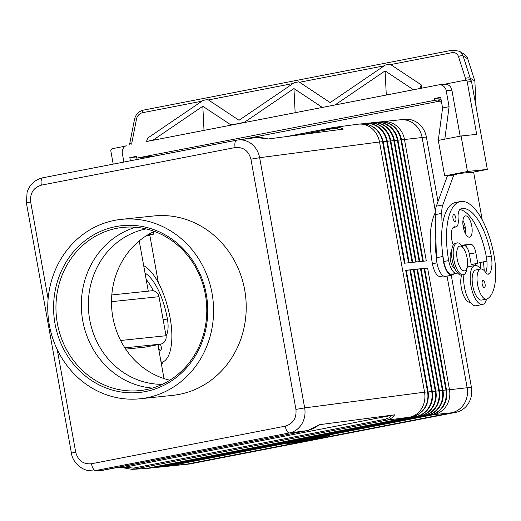 <?xml version="1.0" encoding="UTF-8"?>
<svg xmlns="http://www.w3.org/2000/svg" width="521" height="521" viewBox="0 0 521 521"><rect width="100%" height="100%" fill="white"/><g stroke="black" fill="none" stroke-linecap="round" stroke-linejoin="round"><path stroke-width="0.78" d="M152.119 140.182L146.271 141.582M419.711 88.531L413.817 89.671M231.532 124.773L243.411 122.735L231.474 125.053M243.255 122.5L231.545 125.033M146.088 228.895A78.437 72.035 -96 0 0 89.703 319.686A78.437 72.035 -96 0 0 162.35 384.316M439.906 84.793A7.216 6.63 84 0 1 443.404 86.082A7.216 6.63 84 0 1 446.217 90.732L451.889 90.14A7.216 6.63 -96 0 0 449.082 85.49A7.216 6.63 -96 0 0 444.634 84.226L439.047 84.806L146.421 141.556M123.881 162.051L122.357 153.565A7.216 6.63 84 0 1 123.36 148.179A7.216 6.63 84 0 1 126.173 145.665M113.2 164.122L110.869 151.162A2.162 1.986 84 0 1 112.438 148.654L125.3 146.16M444.367 84.252L464.934 80.26A2.162 1.986 84 0 1 467.272 82.012L471.531 81.569A2.162 1.986 -96 0 0 469.193 79.817M147.638 287.592A10.824 4.266 -101 0 1 147.912 288.908A10.824 4.266 -101 0 1 148.114 290.23M158.306 344.576A3.608 1.42 79 0 0 158.729 348.438A3.608 1.42 79 0 0 160.416 350.438A3.608 1.42 79 0 0 160.468 350.431A3.608 1.42 79 0 0 161.334 347.995A3.608 1.42 79 0 0 160.279 344.192M465.553 233.838A10.824 4.266 79 0 0 465.26 227.338A10.824 4.266 79 0 0 462.954 220.461M463.254 226.961A10.824 4.266 -101 0 1 465.448 215.896A10.824 4.266 -101 0 1 471.765 226.075A10.824 4.266 -101 0 1 469.571 237.146A10.824 4.266 -101 0 1 463.254 226.961M457.497 272.913A13.526 5.334 -101 0 1 456.585 273.317A13.526 5.334 -101 0 1 452.586 270.816A13.526 5.334 -101 0 1 448.685 260.591A57.727 22.761 -101 0 1 460.401 201.549A57.727 22.761 -101 0 1 494.103 255.844A42.67 16.822 -101 0 1 487.181 298.898A15.33 6.044 -101 0 1 486.555 299.106L481.678 300.057A15.33 6.044 -101 0 1 472.983 286.967A15.33 6.044 -101 0 1 475.211 270.165A15.33 6.044 -101 0 1 475.836 269.95L480.714 269.005A19.844 7.822 79 0 0 475.243 265.482A19.844 7.822 79 0 0 474.976 265.521A19.844 7.822 79 0 0 471.01 286.153A19.844 7.822 79 0 0 482.264 304.524A19.844 7.822 79 0 0 482.531 304.479A19.844 7.822 79 0 0 486.549 299.106A15.33 6.044 -101 0 1 477.868 286.016A15.33 6.044 -101 0 1 480.095 269.214A15.33 6.044 -101 0 1 480.714 269.005A15.33 6.044 -101 0 1 485.546 272.255A9.02 3.556 79 0 0 488.385 274.176A9.02 3.556 79 0 0 489.167 273.759A18.04 7.112 79 0 0 491.264 256.137A50.511 19.915 79 0 0 461.775 208.634A50.511 19.915 79 0 0 460.864 208.869A12.628 4.976 79 0 0 458.193 219.367A9.02 3.556 -101 0 1 456.129 226.902A9.02 3.556 -101 0 1 455.393 226.863A12.628 4.976 79 0 0 454.364 226.798A12.628 4.976 79 0 0 453.237 245M463.977 274.534A19.844 7.822 79 0 0 466.692 295.361A19.844 7.822 79 0 0 475.758 305.781A19.844 7.822 79 0 0 476.025 305.742L482.531 304.479M484.276 287.605A3.608 1.42 -101 0 1 482.231 284.264A3.608 1.42 -101 0 1 482.947 280.513A3.608 1.42 -101 0 1 483 280.506A3.608 1.42 -101 0 1 485.044 283.847A3.608 1.42 -101 0 1 484.322 287.599A3.608 1.42 -101 0 1 484.276 287.605M455.048 221.601A3.608 1.42 -101 0 1 453.003 218.26A3.608 1.42 -101 0 1 453.719 214.509A3.608 1.42 -101 0 1 453.771 214.502A3.608 1.42 -101 0 1 455.816 217.837A3.608 1.42 -101 0 1 455.093 221.594A3.608 1.42 -101 0 1 455.048 221.601M456.585 273.317L451.707 274.267A13.526 5.334 -101 0 1 447.702 271.767A13.526 5.334 -101 0 1 443.807 261.542A57.727 22.761 -101 0 1 442.896 255.837A57.727 22.761 -101 0 1 442.14 227.67A57.727 22.761 -101 0 1 455.517 202.493L460.401 201.549M461.736 275.075A15.33 6.044 79 0 0 462.466 292.483A15.33 6.044 79 0 0 470.281 302.265L470.287 302.265M435.25 212.724A57.727 22.761 79 0 0 432.41 263.75A13.526 5.334 79 0 0 436.311 273.974A13.526 5.334 79 0 0 440.31 276.475L443.254 275.909M451.609 251.513A9.02 3.556 79 0 0 450.522 260.715A9.02 3.556 79 0 0 454.976 268.843M455.693 243.183A16.236 6.402 79 0 0 455.471 243.216A16.236 6.402 79 0 0 452.228 260.096A16.236 6.402 79 0 0 461.437 275.121A16.236 6.402 79 0 0 461.658 275.088A16.236 6.402 79 0 0 461.873 275.036M463.957 249.116L462.524 246.824A16.236 6.402 79 0 0 457.321 242.864A16.236 6.402 79 0 0 457.099 242.897A16.236 6.402 79 0 0 453.856 259.784A16.236 6.402 79 0 0 463.065 274.808A16.236 6.402 79 0 0 463.286 274.775A16.236 6.402 79 0 0 466.849 269.11L467.324 266.446A12.628 4.976 79 0 0 463.957 249.116A12.628 4.976 79 0 0 459.913 246.036A12.628 4.976 79 0 0 457.178 258.976A12.628 4.976 79 0 0 464.38 270.881A12.628 4.976 79 0 0 467.324 266.446M57.356 323.359A82.044 75.35 -96 0 0 139.908 390.594A82.044 75.35 -96 0 0 205.385 294.639A82.044 75.35 -96 0 0 122.832 227.403A82.044 75.35 -96 0 0 57.356 323.359M135.642 227.254A82.044 75.35 -96 0 0 82.735 320.702A82.044 75.35 -96 0 0 152.477 388.086M206.303 294.398A83.848 77.01 84 0 1 145.502 391.551A83.848 77.01 84 0 1 55.018 323.749A83.848 77.01 84 0 1 115.818 226.596A83.848 77.01 84 0 1 206.303 294.398M114.698 220.35A90.198 82.839 84 0 1 121.276 219.367A90.198 82.839 84 0 1 212.607 296.859A90.198 82.839 84 0 1 146.622 397.797A90.198 82.839 84 0 1 140.045 398.78A90.198 82.839 84 0 1 48.713 321.288A90.198 82.839 84 0 1 114.698 220.35M121.276 219.367L153.916 215.955A90.198 82.839 84 0 1 245.248 293.44A90.198 82.839 84 0 1 179.27 394.384A90.198 82.839 84 0 1 172.692 395.361L140.045 398.78M169.898 380.2A78.437 72.035 84 0 1 111.956 311.03A78.437 72.035 84 0 1 154.32 231.363M111.494 301.666L158.996 296.696A7.216 6.63 -96 0 0 156.189 292.047A7.216 6.63 -96 0 0 151.741 290.783L111.794 294.958M124.858 347.852L160.794 344.094A7.216 6.63 -96 0 0 165.02 341.118A7.216 6.63 -96 0 0 166.023 335.732L120.618 340.487M383.169 141.81L386.706 141.224A21.648 19.883 -96 0 0 364.921 123.484L365.488 123.425A21.648 19.883 84 0 1 387.272 141.165L386.706 141.224L408.575 262.773L404.42 263.209L382.544 141.66A21.648 19.883 84 0 0 360.766 123.92C372.6 123.822 380.056 129.729 383.137 141.64L379.535 141.972C378.402 136.15 375.667 131.487 371.336 128.003C367.403 125.014 363.117 123.737 358.468 124.154L333.46 127.469A3.608 1.42 79 0 0 333.407 127.476L333.407 127.476A3.608 1.42 79 0 0 332.965 127.795A3.608 1.42 79 0 0 332.639 128.615L336.683 128.433L339.979 129.553M255.043 137.759L261.054 137.492L268.139 138.983L343.189 129.136L339.907 127.573L335.98 127.163L286.563 136.567M256.176 137.57L236.69 140.162A7.216 2.846 79 0 0 236.599 140.182A7.216 2.846 79 0 0 235.056 142.454A7.216 2.846 79 0 0 235.127 147.56C243.307 146.863 248.576 150.738 250.92 159.185L259.647 157.7C258.514 151.878 255.739 147.228 251.337 143.744C247.195 140.67 242.682 139.42 237.791 139.986M394.592 414.827L122.455 467.63L131.917 469.349L144.363 468.646L134.835 469.017L386.139 420.258C390.027 419.47 392.847 417.66 394.592 414.827L319.542 424.674L313.616 428.49L307.722 430.548A3.608 1.42 79 0 0 307.768 430.541L319.542 424.674M115.148 467.917L122.415 467.63L131.917 469.349L134.835 469.017A3.608 1.42 79 0 1 134.242 468.802A3.608 1.42 79 0 1 133.643 468.086L124.128 467.246M250.92 159.185L295.941 409.389C296.69 418.155 293.128 423.742 285.254 426.158A7.216 2.846 79 0 0 286.993 431.088A7.216 2.846 79 0 0 289.37 432.958L307.722 430.548L103.034 470.261L95.59 470.554A7.216 2.846 -101 0 1 93.213 468.685A7.216 2.846 -101 0 1 91.475 463.755C83.295 464.452 78.033 460.577 75.682 452.124L71.429 453.114M89.28 470.717L92.692 470.886M103.132 470.242A3.608 1.42 79 0 1 103.086 470.255A3.608 1.42 79 0 0 103.086 470.255A3.608 1.42 79 0 1 103.034 470.261L95.59 470.554L289.37 432.958C294.599 431.831 298.735 428.868 301.776 424.061C304.668 419.151 305.632 413.765 304.668 407.904L295.941 409.389M391.551 415.361L388.868 417.881L384.947 419.327A3.608 1.42 -101 0 0 385.547 420.05A3.608 1.42 -101 0 0 386.139 420.258L409.636 417.178C414.762 416.064 418.806 413.114 421.769 408.321C424.595 403.417 425.52 398.031 424.556 392.176L304.668 407.904L259.647 157.7L379.535 141.972L424.556 392.176L428.158 391.844C429.369 404.863 423.97 413.225 411.968 416.93L146.694 468.399A7.216 2.846 79 0 0 146.792 468.372M48.114 298.898L30.667 201.92C29.918 193.161 33.481 187.573 41.348 185.157A7.216 2.846 -101 0 1 41.276 180.051A7.216 2.846 -101 0 1 42.813 177.778A7.216 2.846 -101 0 1 42.911 177.765L236.495 140.201M428.158 391.844L406.282 270.288L405.696 270.308L427.565 391.864A21.648 19.883 84 0 1 411.87 416.943A7.216 2.846 79 0 0 411.968 416.93M467.76 58.86L474.852 81.002L470.209 78.137L463.123 55.994L467.76 58.86A10.824 9.345 -58.3 0 0 464.152 54.138A10.824 9.345 -58.3 0 0 464.003 54.054M131.878 144.382L131.806 142.995L129.944 143.405L129.781 144.792M470.3 79.941L470.209 78.137L468.171 77.779L465.429 78.267L465.527 80.195M474.852 81.002L476.122 107.079M165.417 466.451A21.648 19.883 -96 0 0 166.915 466.354L184.584 464.504A21.648 19.883 84 0 0 186.166 464.27L451.433 412.801A21.648 19.883 84 0 0 467.135 387.722L447.044 276.084L467.155 387.735A21.648 19.883 84 0 1 451.453 412.821L186.153 464.296A21.648 19.883 84 0 1 184.571 464.53L188.83 464.081A21.648 19.883 -96 0 0 190.412 463.846L455.712 412.372A21.648 19.883 -96 0 0 471.407 387.292L451.258 275.27M437.998 201.594L426.386 137.049A21.648 19.883 -96 0 0 404.602 119.309L400.343 119.758A21.648 19.883 84 0 1 422.127 137.498L435.348 210.966M184.571 464.53A21.648 19.883 84 0 1 183.737 464.595M399.509 119.863A21.648 19.883 84 0 1 400.343 119.758M387.272 141.165L409.141 262.714L412.124 262.402L390.249 140.852A21.648 19.883 -96 0 0 368.471 123.112L369.037 123.054A21.648 19.883 84 0 1 390.822 140.794L412.691 262.343L415.673 262.03L393.798 140.481A21.648 19.883 -96 0 0 372.02 122.741L372.587 122.682A21.648 19.883 84 0 1 394.364 140.423L416.24 261.972L419.216 261.659L397.347 140.11A21.648 19.883 -96 0 0 375.563 122.37L376.136 122.311A21.648 19.883 84 0 1 397.914 140.051L419.789 261.601L422.765 261.288L400.896 139.739A21.648 19.883 -96 0 0 379.112 121.999L379.679 121.94A21.648 19.883 84 0 1 401.463 139.68L423.332 261.229L426.315 260.917L404.446 139.368A21.648 19.883 -96 0 0 382.661 121.627L400.33 119.778A21.648 19.883 84 0 1 422.114 137.518L435.341 211.031M166.915 466.354A21.648 19.883 -96 0 0 168.498 466.119L433.765 414.651A21.648 19.883 -96 0 0 449.46 389.571L427.591 268.015L424.608 268.328L446.484 389.884A21.648 19.883 84 0 1 430.782 414.963L165.515 466.432A21.648 19.883 84 0 1 163.933 466.666L163.366 466.725A21.648 19.883 -96 0 0 164.949 466.49L430.216 415.022A21.648 19.883 -96 0 0 445.917 389.942L424.042 268.387L421.066 268.699L442.935 390.255A21.648 19.883 84 0 1 427.24 415.335L161.966 466.803A21.648 19.883 84 0 1 160.39 467.037L159.817 467.096A21.648 19.883 -96 0 0 161.399 466.862L426.666 415.393A21.648 19.883 -96 0 0 442.368 390.314L420.493 268.758L417.516 269.07L439.385 390.626A21.648 19.883 84 0 1 423.69 415.706L158.417 467.174A21.648 19.883 84 0 1 156.841 467.409L156.274 467.467A21.648 19.883 -96 0 0 157.85 467.233L423.124 415.765A21.648 19.883 -96 0 0 438.819 390.685L416.95 269.129L413.967 269.442L435.836 390.997A21.648 19.883 84 0 1 420.141 416.077L154.867 467.545A21.648 19.883 84 0 1 153.291 467.78L152.725 467.838A21.648 19.883 -96 0 0 154.301 467.604L419.574 416.136A21.648 19.883 -96 0 0 435.269 391.056L413.4 269.5L410.418 269.813L432.287 391.369A21.648 19.883 84 0 1 416.592 416.448L151.324 467.917A21.648 19.883 84 0 1 149.742 468.151L149.175 468.21A21.648 19.883 -96 0 0 150.751 467.975L416.025 416.507A21.648 19.883 -96 0 0 431.72 391.427L409.851 269.871L405.696 270.308M288.627 443.443L313.069 439.138L327.683 435.862L303.248 440.167L288.621 443.391M316.058 438.317L311.571 438.78L316.032 438.174M300.61 441.241L296.097 441.854L300.61 441.241M303.756 440.727L300.252 440.987L312.887 439.092L303.736 440.623M307.116 439.978L300.988 440.759L309.194 439.177L315.329 438.545L307.116 439.978M139.237 240.91L148.277 291.141M157.909 344.655L164.004 378.565M427.591 268.015L424.641 268.51M147.137 468.314A21.648 19.883 -96 0 0 149.175 468.21M154.776 467.565A21.648 19.883 -96 0 0 156.274 467.467M161.875 466.823A21.648 19.883 -96 0 0 163.366 466.725M424.042 268.387L421.098 268.882M420.493 268.758L417.549 269.253M416.95 269.129L414 269.624M413.4 269.5L410.45 269.995M409.851 269.871L406.315 270.464M158.325 467.194A21.648 19.883 -96 0 0 159.817 467.096M151.227 467.936A21.648 19.883 -96 0 0 152.725 467.838M382.661 121.627A21.648 19.883 -96 0 0 381.177 121.842M364.921 123.484A21.648 19.883 -96 0 0 363.345 123.718L362.857 123.809M368.471 123.112A21.648 19.883 -96 0 0 366.986 123.327M372.02 122.741A21.648 19.883 -96 0 0 370.535 122.956M379.112 121.999A21.648 19.883 -96 0 0 377.627 122.214M375.563 122.37A21.648 19.883 -96 0 0 374.085 122.585M313.479 439.092L286.999 443.755L302.838 440.206L329.311 435.549L313.466 439.047M125.711 349.148L145.333 347.09L160.794 344.094M158.996 296.696L166.023 335.732M480.427 268.634A18.04 7.112 79 0 0 480.44 262.721M483.345 261.965A42.67 16.822 -101 0 1 484.198 270.568M475.569 263.834A18.04 7.112 -101 0 1 475.66 265.469M462.967 224.968A50.511 19.915 -101 0 1 465.579 229.748M436.383 257.1A57.727 22.761 -101 0 1 435.634 228.934L436.403 257.739A14.432 5.692 79 0 0 445.364 276.417L451.876 275.153A14.432 5.692 79 0 0 453.648 273.89M485.735 272.529A18.04 7.112 79 0 0 486.914 261.047A18.04 7.112 79 0 0 486.386 257.087A50.511 19.915 79 0 0 459.835 209.553M468.731 266.745A19.844 7.822 79 0 0 468.464 266.785A19.844 7.822 79 0 0 467.161 267.358M461.814 245.775L464.191 245.528A9.02 3.556 -101 0 1 469.336 254.027L471.251 264.675L486.914 261.047M442.896 255.837L442.915 256.475A14.432 5.692 79 0 0 451.876 275.153M482.225 219.895L473.732 172.712L470.893 173.011L470.769 172.301L456.572 173.786L456.702 174.496L447.357 176.059L436.318 206.179A18.04 7.112 79 0 0 435.25 214.626L435.634 228.934M453.863 174.795L442.83 204.916A18.04 7.112 79 0 0 441.756 213.363L442.14 227.67M461.398 245.235L470.704 244.264A9.02 3.556 -101 0 1 475.849 252.763L477.764 263.411M456.572 173.786L450.066 175.049L450.151 175.512M160.969 361.685A15.33 6.044 79 0 0 162.702 361.945A15.33 6.044 79 0 0 163.32 361.73A42.67 16.822 79 0 0 170.25 318.676A57.727 22.761 79 0 0 143.692 265.664M145.027 273.063A50.511 19.915 -101 0 1 167.41 318.976A18.04 7.112 -101 0 1 166.03 335.752M153.337 290.822A50.511 19.915 79 0 0 146.167 279.419M161.549 364.895A19.844 7.822 79 0 0 162.695 361.945M158.364 282.727L149.879 235.551L147.039 235.844L146.948 235.349M461.078 135.994L467.467 171.481L444.68 175.903L438.298 140.416L461.078 135.994L476.689 134.359L467.272 82.012M471.531 81.569L487.337 169.403L467.467 171.481M470.821 172.607L487.337 169.403M450.118 175.336L444.68 175.903M444.804 139.153L449.089 106.701L446.217 90.732M460.173 136.17L451.889 90.14M438.298 140.416L442.576 107.964L449.089 106.701M153.597 231.708L153.715 234.131L146.968 235.44M153.715 234.131L147.957 234.737M139.127 159.087L138.912 157.902M136.437 156.938L129.827 157.629L136.333 156.365L136.652 158.137L152.536 156.04L152.217 156.547M130.393 160.787L129.827 157.629M152.243 156.508L152.66 156.463M441.645 102.761L438.461 100.377L441.118 99.856M441.085 99.667L434.475 100.358L136.652 158.137M439.503 101.159L242.688 139.341M150.406 156.261L149.95 156.99M434.475 100.358L434.156 98.58L440.662 97.316L442.576 107.964M434.156 98.58L440.766 97.889M152.738 140.338L231.226 125.112L202.819 106.258L152.738 140.338M146.538 141.263L147.892 137.954L203.073 100.403L207.729 99.498L239.028 120.273L294.209 82.722L298.865 81.817L330.164 102.591L385.345 65.034L390.001 64.135L421.3 84.903L419.822 88.518L439.047 84.806M293.955 88.577L243.874 122.656L322.362 107.424L293.955 88.577L295.147 112.705M385.091 70.889L335.01 104.975L413.498 89.742L385.091 70.889L386.282 95.024M202.819 106.258L204.011 130.387M421.3 84.903L421.463 88.199M334.547 105.053L322.61 107.372M443.807 261.542L448.685 260.591M302.297 134.503L332.639 128.615M384.947 419.327L133.643 468.086M237.778 139.986L42.813 177.778C35.076 179.589 29.84 184.349 27.105 192.06L26.408 202.903L30.667 201.92M409.636 417.178L146.596 468.412A7.216 2.846 79 0 0 146.694 468.399L142.721 468.887M390.665 64.571L451.935 52.686A7.216 6.232 121.7 0 1 458.473 56.535A3.608 1.465 -17.7 0 1 461.118 55.76A3.608 1.465 -17.7 0 1 463.123 55.994A10.824 9.345 -58.3 0 0 459.509 51.273A10.824 9.345 -58.3 0 0 459.366 51.188M129.736 143.659L134.516 119.263A3.608 0.723 11.1 0 1 134.705 119.088A3.608 0.723 11.1 0 1 136.509 119.003A7.216 6.232 121.7 0 1 142.546 112.712L201.907 101.198M451.935 52.686A3.608 1.42 -101 0 1 452.267 50.544A3.608 1.42 -101 0 1 452.795 50.101L143.405 110.126A3.608 1.42 79 0 0 142.878 110.576A3.608 1.42 79 0 0 142.546 112.712M208.393 99.934L293.043 83.51M299.529 82.253L384.179 65.828M458.473 56.535L465.429 78.267M131.806 142.995L136.509 119.003M186.153 464.296L190.412 463.846M422.127 137.498L426.386 137.049M446.517 390.06L471.407 387.292M451.453 412.821L455.712 412.372M186.166 464.27L168.348 465.885M451.433 412.801L433.765 414.651L433.505 414.215M151.324 467.917L150.556 467.65M158.417 467.174L157.707 466.998M165.515 466.432L164.805 466.256M416.592 416.448L416.025 416.507L415.621 415.843M423.69 415.706L422.857 415.328M430.782 414.963L429.955 414.586M446.484 389.884L442.967 390.431M427.24 415.335L426.406 414.957M442.935 390.255L439.418 390.802M161.966 466.803L161.256 466.627M439.385 390.626L435.869 391.173M420.141 416.077L419.307 415.699M435.836 390.997L432.319 391.545M154.867 467.545L154.157 467.37M432.287 391.369L428.184 392.013M422.114 137.518L401.496 139.856M390.822 140.794L387.305 141.341M394.364 140.423L390.854 140.97M401.463 139.68L397.946 140.227M397.914 140.051L394.397 140.598M144.363 468.646L146.596 468.412A21.648 19.883 84 0 1 145.02 468.646M75.682 452.124L57.219 349.506M41.348 185.157L235.127 147.56M285.254 426.158L91.475 463.755M333.362 127.489L286.602 136.561M432.41 263.75L436.943 262.871M453.433 227.241L455.393 226.863M486.386 257.087L491.264 256.137M487.506 274.079L489.167 273.759M442.915 256.475L436.403 257.739M441.756 213.363L435.25 214.626M442.83 204.916L436.318 206.179M475.849 252.763L469.336 254.027M470.704 244.264L464.191 245.528M167.41 318.976L163.158 319.796M455.471 243.216L457.099 242.897M26.402 202.903L71.423 453.107C72.36 461.782 81.764 471.603 92.751 470.88M452.795 50.101L459.509 51.273L464.152 54.138M134.516 119.263C135.721 114.379 138.684 111.338 143.405 110.126M360.766 123.92L358.468 124.154M383.137 141.64L404.999 263.151M307.768 430.541L100.846 470.554M268.478 138.938L256.423 137.544M461.658 275.088L463.286 274.775M453.166 227.475L456.129 226.902M474.976 265.521L468.464 266.785M161.074 362.258L162.702 361.945M465.097 80.241L469.349 79.791"/></g></svg>
